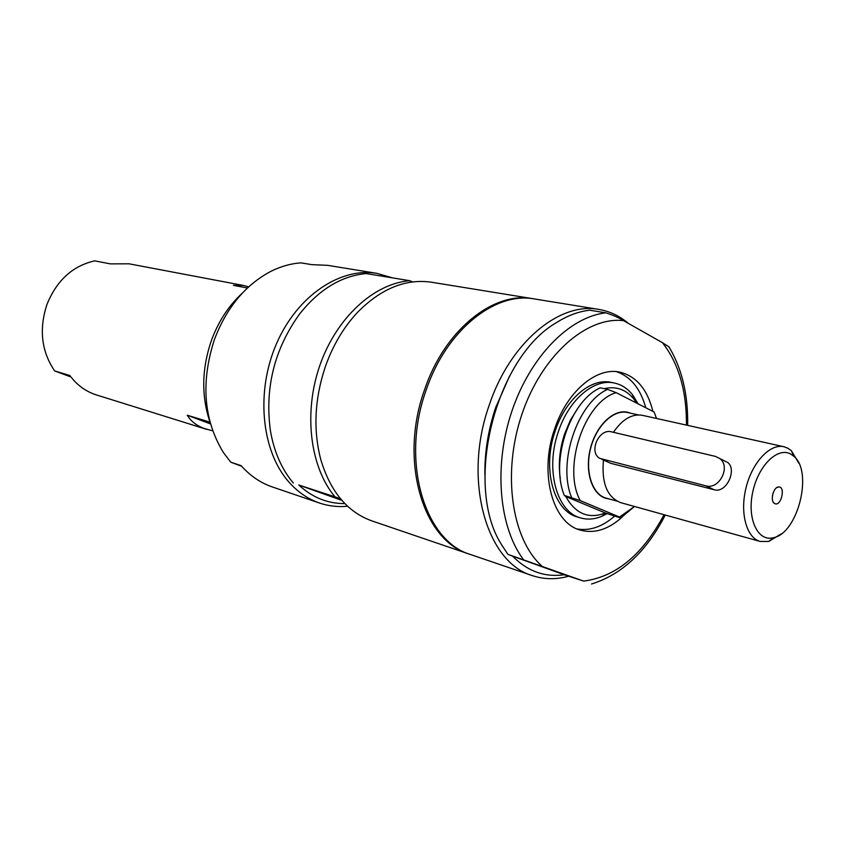 <?xml version="1.0" encoding="UTF-8"?>
<svg xmlns="http://www.w3.org/2000/svg" width="845" height="845" viewBox="0 0 845 845"><rect width="100%" height="100%" fill="white"/><g stroke="black" fill="none" stroke-linecap="round" stroke-linejoin="round"><path stroke-width="1.27" d="M614.505 516.232C602.274 526.826 589.831 531.072 577.188 528.981M616.491 371.652C630.697 376.616 640.457 388.647 645.749 407.744M614.389 383.038L611.231 382.384C591.004 377.567 565.537 399.02 555.144 431.119C541.888 468.753 553.655 511.193 577.589 517.024L580.684 517.943C556.76 512.112 545.014 469.598 558.291 431.879C568.696 399.727 594.172 378.211 614.389 383.038C621.445 384.559 627.497 388.468 632.535 394.763L638.144 403.868M715.44 456.395L611.495 431.837C598.989 428.14 588.373 452.075 599.728 458.36L705.839 485.833C719.116 490.079 731.126 466.704 719.824 458.56L715.44 456.395M723.742 460.514L727.82 462.553C737.125 469.651 726.563 493.638 714.099 489.73L610.724 463.303L601.936 459.363M609.16 498.951L606.129 498.392C592.07 494.737 584.518 471.69 590.359 448.706C596.01 425.669 613.523 408.874 627.634 412.244L630.592 413.184M630.381 413.142L627.529 412.223M606.013 498.36L608.949 498.899M604.207 388.668C616.037 385.922 625.955 389.418 633.94 399.136L636.76 403.16M654.125 412.022L656.502 418.455L654.125 412.022L616.153 392.65L607.566 389.376L600.193 387.823L599.147 388.362C569.477 402.547 550.169 461.497 564.323 495.423L580.261 500.62L619.48 517.034L620.652 517.996L605.347 513C588.648 519.358 575.477 513.855 565.801 496.501L564.323 495.423M605.347 513L565.801 496.501M619.48 517.034L634.5 506.493L620.652 517.996M580.261 500.62C562.147 467.929 584.328 401.734 616.153 392.65M571.579 497.473C557.235 462.965 577.42 402.811 607.566 389.376M560.298 478.534C558.175 464.137 559.601 449.297 564.566 434.024L570.354 420.261L577.864 408.23M607.09 513.633L602.21 516.126C594.806 519.305 587.634 519.918 580.684 517.943M781.224 533.903L768.707 541.455L760.236 541.455C746.484 537.906 739.65 512.926 746.072 487.597C752.314 462.226 770.091 443.393 783.906 446.73L787.867 448.209L791.374 450.712L798.863 463.271M613.438 432.291C622.353 419.236 632.018 413.585 642.443 415.339L783.906 446.73M760.236 541.455L620.631 502.627C607.175 497.272 601.45 483.087 603.457 460.06M774.749 503.599L774.485 503.451C769.816 501.064 773.365 486.878 778.604 486.974C785.956 486.266 781.15 506.947 774.749 503.599M772.404 495.867L773.196 492.677M616.871 501.096L606.192 498.127C592.229 494.494 584.729 471.573 590.528 448.737C596.147 425.848 613.554 409.16 627.581 412.518L638.397 414.916M790.698 454.04L793.835 456.268C813.291 471.7 797.912 533.248 773.492 537.705C757.965 542.046 746.991 519.348 752.599 492.719C757.891 466.049 777.558 446.54 790.698 454.04M241.712 466.282L230.759 462.194L241.152 465.658C250.152 475.809 260.524 482.907 272.27 486.931L319.579 503.06C307.749 499.004 297.313 491.758 288.282 481.323C261.306 450.227 255.676 391.404 276.516 343.651C297.208 295.782 340.313 267.083 376.965 273.358L392.355 277.847M376.965 273.358L327.628 265.341L311.784 264.643L300.926 262.869C289.909 263.64 279.03 266.935 268.298 272.734C243.899 286.571 225.879 309.016 214.229 340.091C200.656 382.648 203.708 420.123 223.386 452.508L230.759 462.194M210.046 422.215C201.268 396.453 201.67 369.349 211.239 340.936C218.242 321.66 228.594 305.742 242.283 293.183M622.152 517.087C608.368 529.519 594.457 533.871 580.399 530.132C552.63 523.203 538.952 473.549 554.5 429.376C566.689 391.763 596.369 366.688 619.871 372.138C636.391 376.247 647.407 389.344 652.931 411.409M568.495 576.269C556.042 579.691 544 579.48 532.361 575.614L470.728 554.595C424.612 541.413 400.456 461.444 426.017 390.496C445.949 330.437 495.085 291.261 534.6 298.972L598.873 309.418C609.752 311.256 619.565 315.903 628.31 323.35M532.361 575.614C486.287 562.59 462.711 479.664 489.107 405.505C509.715 342.764 559.443 301.644 598.873 309.418M484.872 474.89C484.597 452.392 488.178 429.999 495.624 407.723L509.588 375.962M507.866 554.331L583.641 581.106L564.196 574.748C544.708 577.494 527.502 571.283 512.588 556.137L507.866 554.331L501.201 544.127C463.63 484.512 495.371 357.488 556.559 322.547C567.639 315.555 578.688 311.435 589.726 310.2L605.886 312.84C613.417 315.291 619.301 317.889 623.536 320.646L662.491 342.721C678.704 363.445 686.689 390.908 686.446 425.098M669.705 348.119L668.913 346.83L662.491 342.721M564.196 574.748L512.588 556.137M347.601 506.239C337.989 507.18 328.652 506.113 319.579 503.06M469.947 554.331L469.176 554.066C423.06 540.874 398.882 460.99 424.433 390.115C444.343 330.12 493.459 291.007 532.973 298.707L533.786 298.845M532.973 298.707L431.478 282.219C405.716 278.501 381.063 288.546 357.53 312.354C343.651 327.195 332.93 345.256 325.388 366.54C314.615 398.808 313.072 429.799 320.762 459.5C330.342 491.589 347.369 512.049 371.842 520.879L469.176 554.066M487.185 442.167L487.607 441.016M496.068 407.142L496.237 405.927M341.919 500.42L298.813 485.019C312.323 497.515 327.659 503.694 344.855 503.578M298.813 485.019L335.021 496.86C310.062 467.243 303.239 412.804 319.906 365.241C336.5 317.625 374.039 283.487 409.751 280.698L366.244 273.569C341.475 275.861 319.273 289.328 299.626 313.97C274.371 349.048 264.643 388.013 270.432 430.844C274.086 451.885 281.712 469.26 293.31 482.991M412.656 281.903L409.751 280.698M335.021 496.86L340.535 498.803M210.511 423.894L187.263 415.212L208.462 421.687L210.352 423.356M212.729 430.855L204.279 428.531C196.484 425.626 190.812 421.19 187.263 415.212M247.427 288.018L233.41 285.335L243.466 285.462L248.694 286.846M243.466 285.462L129.053 263.809L110.315 263.872L94.682 260.862C72.638 265.869 56.721 280.413 46.95 304.496C38.849 329.296 41.426 351.446 54.682 370.944L69.85 375.518C76.948 385.077 85.767 391.531 96.309 394.89L206.645 429.344M70.948 376.976L54.682 370.944M602.327 459.469L610.724 463.303M705.839 485.833L714.099 489.73M664.064 514.711C642.633 554.806 615.825 576.934 583.641 581.106M523.414 559.496C498.888 527.1 493.469 465.5 511.964 410.945C530.385 356.337 569.752 316.706 605.886 312.84M541.772 565.981C511.584 538.93 501.962 472.978 521.904 414.325C541.624 355.565 586.388 316.252 623.536 320.646M719.824 458.56L727.82 462.553M633.94 399.136L632.535 394.763M605.411 513.021L602.21 516.126M774.485 503.451L773.112 501.867M778.604 486.974L776.65 487.723M793.835 456.268L791.374 450.712M773.492 537.705L768.707 541.455M668.913 346.83C681.936 368.431 688.189 394.604 687.661 425.373M665.258 515.038C646.457 551.563 621.878 574.558 591.542 584.011"/></g></svg>
